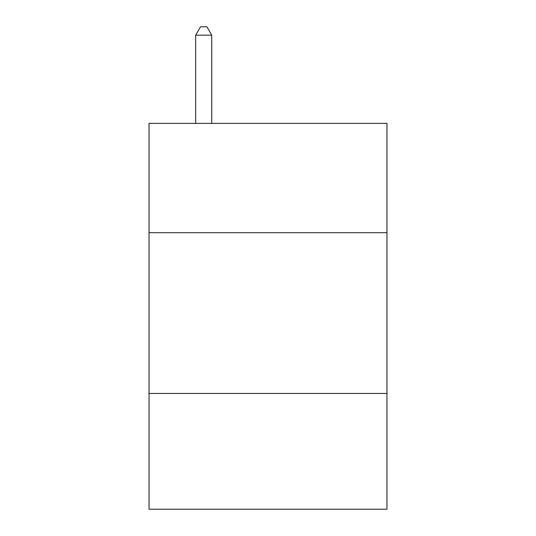 <?xml version="1.0" encoding="UTF-8"?>
<svg xmlns="http://www.w3.org/2000/svg" width="536" height="536" viewBox="0 0 536 536"><rect width="100%" height="100%" fill="white"/><g stroke="black" fill="none" stroke-linecap="round" stroke-linejoin="round"><path stroke-width="0.8" d="M386.959 232.698L386.959 123.381L149.042 123.381L149.042 232.698L386.959 232.698L386.959 509.2L149.042 509.2L149.042 232.698M386.959 393.458L149.042 393.458M211.733 123.381L211.733 35.162L195.66 35.162L195.66 123.381M195.66 35.162L200.484 26.8L206.909 26.8L211.733 35.162"/></g></svg>
